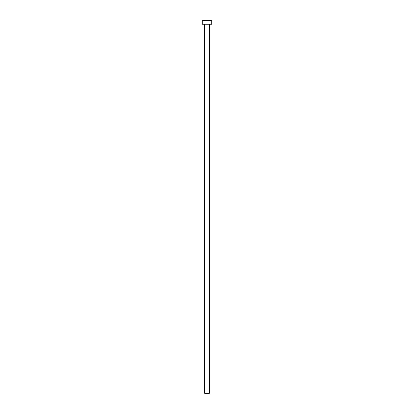 <?xml version="1.0" encoding="UTF-8"?>
<svg xmlns="http://www.w3.org/2000/svg" width="414" height="414" viewBox="0 0 414 414"><rect width="100%" height="100%" fill="white"/><g stroke="black" fill="none" stroke-linecap="round" stroke-linejoin="round"><path stroke-width="0.31" stroke-dasharray="2.07 1.55" d="M209.365 24.25L202.27 24.25L209.365 24.25M202.27 20.7L211.73 20.7L202.27 20.7M209.365 393.3L204.635 393.3L209.365 393.3"/><path stroke-width="0.62" d="M204.635 24.25L204.635 393.3L209.365 393.3L209.365 24.25L209.365 393.3L204.635 393.3L204.635 24.25M202.27 20.7L202.27 24.25L211.73 24.25L211.73 20.7L202.27 20.7L202.27 24.25L211.73 24.25L211.73 20.7L202.27 20.7"/></g></svg>
